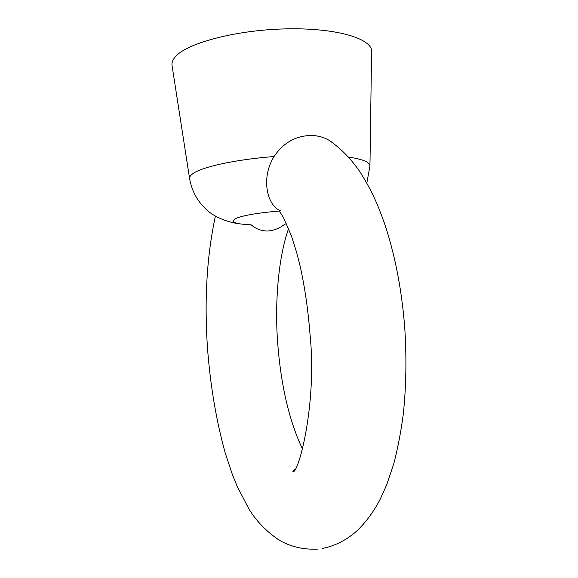 <?xml version="1.0" encoding="UTF-8"?>
<svg xmlns="http://www.w3.org/2000/svg" width="578" height="578" viewBox="0 0 578 578"><rect width="100%" height="100%" fill="white"/><g stroke="black" fill="none" stroke-linecap="round" stroke-linejoin="round"><path stroke-width="0.87" d="M286.572 223.896L285.055 224.011C279.788 228.252 273.958 230.586 267.556 231.019C261.213 230.94 255.758 228.874 251.199 224.828C239.559 224.315 233.447 223.021 232.855 220.962L234.964 218.831C242.204 215.543 257.022 212.942 279.405 211.013M332.487 142.593L329.193 140.375C323.759 137.188 317.727 135.555 311.087 135.483C295.611 135.801 283.263 142.824 274.051 156.537C260.295 178.761 267.6 205.956 280.446 210.818M348.563 157.086C362.854 159.232 369.978 162.208 369.949 166.016L371.589 51.68C372.637 38.538 335.71 27.542 284.997 28.9C234.328 30.143 185.025 43.69 174.722 57.511C172.519 60.307 171.63 63.009 172.063 65.639L189.606 178.631C189.353 177.157 190.292 175.611 192.416 173.992C200.898 167.143 234.935 159.542 274.051 156.537M302.597 449.185C289.224 421.138 280.901 385.504 277.621 342.299C274.536 299.823 278.899 255.7 288.603 228.585M329.193 140.375C341.388 148.842 351.908 159.73 360.744 173.039C372.832 192.597 377.571 204.395 384.24 222.66C394.846 253.988 401.674 288.913 404.723 327.43C406.674 357.269 406.218 386.01 403.35 413.631C401.031 431.419 397.852 448.066 393.828 463.578L386.624 485L380.158 499.32C373.901 511.349 366.271 521.761 357.262 530.553C346.663 540.062 334.958 546.044 322.141 548.508M317.792 549.1C303.529 549.801 290.604 546.781 279.001 540.04C265.757 531.009 255.512 520.251 248.28 507.773L237.146 486.25L232.37 474.502L225.182 452.914C216.158 420.09 210.233 384.84 207.423 347.154C204.251 299.086 206.917 255.397 215.413 216.078M278.979 210.298L283.523 217.733L291.305 235.571L296.796 252.94L300.307 266.855C304.852 287.504 308.088 309.945 310.01 334.178C317.351 405.127 297.901 475.239 292.901 471.569L294.744 469.459M189.606 178.631C191.773 190.978 197.373 201.289 206.397 209.554C213.737 216.887 228.31 222.711 240.643 223.961M366.82 183.053L369.949 166.016"/></g></svg>
